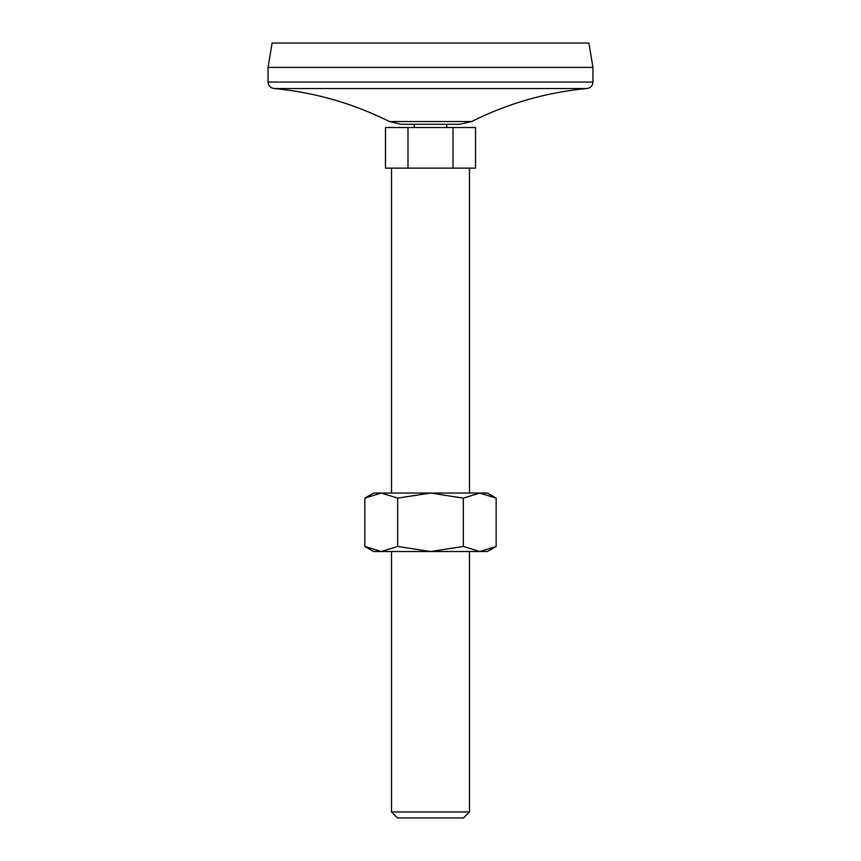 <?xml version="1.0" encoding="UTF-8"?>
<svg xmlns="http://www.w3.org/2000/svg" width="861" height="861" viewBox="0 0 861 861"><rect width="100%" height="100%" fill="white"/><g stroke="black" fill="none" stroke-linecap="round" stroke-linejoin="round"><path stroke-width="0.65" stroke-dasharray="4.3 3.23" d="M364.849 546.444L381.262 551.524L397.674 546.444L397.674 498.121L381.262 493.041L364.849 498.121M397.674 546.444L430.5 551.524L463.326 546.444L479.738 551.524L496.151 546.444M463.326 546.444L463.326 498.121L479.738 493.041L373.642 493.041M496.151 498.121L479.738 493.041L487.358 493.041M414.259 127.525L446.741 127.525L414.259 127.525M385.48 127.525L475.52 127.525M397.674 498.121L430.5 493.041L463.326 498.121M459.968 124.275L401.032 124.275M414.259 124.275L446.741 124.275L414.259 124.275M407.985 127.525L407.985 168.143L430.5 168.143L391.507 168.143L475.52 168.143M391.507 493.041L469.493 493.041L391.507 493.041M469.493 811.966L391.507 811.966M463.509 817.95L397.491 817.95M588.892 43.05L272.108 43.05M592.949 67.416L268.051 67.416M586.459 88.532L274.541 88.532M453.015 127.525L453.015 168.143M385.48 168.143L407.985 168.143M391.507 551.524L469.493 551.524L391.507 551.524M487.358 551.524L373.642 551.524M592.949 82.043L268.051 82.043M471.613 121.519L389.387 121.519"/><path stroke-width="1.29" d="M397.674 498.121L397.674 546.444L381.262 551.524L364.849 546.444L364.849 498.121L381.262 493.041L397.674 498.121L430.5 493.041L463.326 498.121L479.738 493.041L496.151 498.121L496.151 546.444L479.738 551.524L463.326 546.444L463.326 498.121M364.849 498.121L373.642 493.041L487.358 493.041L496.151 498.121M397.674 546.444L430.5 551.524L463.326 546.444M407.985 127.525L385.48 127.525L385.48 168.143L407.985 168.143L407.985 127.525L453.015 127.525L453.015 168.143L407.985 168.143M453.015 168.143L475.52 168.143L475.52 127.525L453.015 127.525M389.387 121.519L401.032 124.275L459.968 124.275L471.613 121.519L389.387 121.519C353.139 103.438 314.868 92.439 274.541 88.532L586.459 88.532C546.132 92.439 507.85 103.428 471.613 121.519M391.507 168.143L391.507 493.041M391.507 811.966L469.493 811.966L463.509 817.95L397.491 817.95L391.507 811.966L391.507 551.524M592.949 67.416L268.051 67.416L272.108 43.05L588.892 43.05L592.949 67.416L592.949 82.043C592.572 85.982 590.398 88.156 586.459 88.532M268.051 67.416L268.051 82.043L592.949 82.043M274.541 88.532C270.602 88.156 268.428 85.982 268.051 82.043M414.259 124.275L414.259 127.525M364.849 546.444L373.642 551.524L487.358 551.524L496.151 546.444M469.493 168.143L469.493 493.041M446.741 124.275L446.741 127.525M469.493 551.524L469.493 811.966"/></g></svg>

